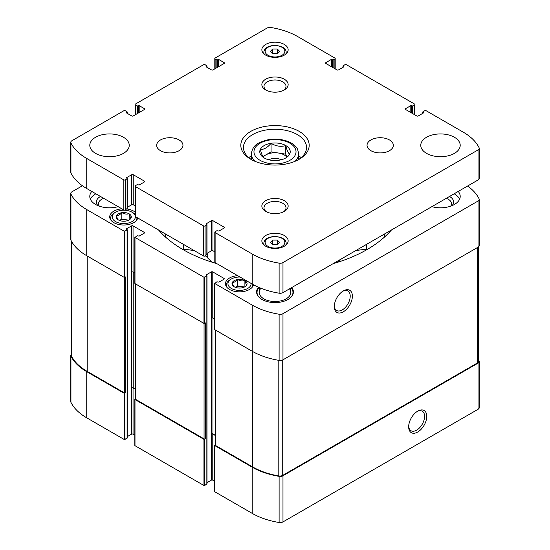 <?xml version="1.0" encoding="UTF-8"?>
<svg xmlns="http://www.w3.org/2000/svg" width="550" height="550" viewBox="0 0 550 550"><rect width="100%" height="100%" fill="white"/><g stroke="black" fill="none" stroke-linecap="round" stroke-linejoin="round"><path stroke-width="0.82" d="M237.469 279.544A7.521 4.345 0 0 0 232.299 282.528L232.238 282.666A7.521 4.345 0 0 0 234.128 286.743L234.3 286.839A7.521 4.345 0 0 0 241.361 287.932L241.594 287.897A7.521 4.345 0 0 0 244.853 286.791A7.521 4.345 0 0 0 246.764 284.914L246.826 284.776A7.521 4.345 0 0 0 244.936 280.699L244.764 280.603A7.521 4.345 0 0 0 237.703 279.51L237.469 279.544C235.751 281.545 234.025 282.535 232.299 282.528M232.238 282.666C232.863 285.024 233.496 286.385 234.128 286.743M246.826 284.776C246.201 284.433 245.568 283.078 244.936 280.699M121.722 212.719A7.521 4.345 0 0 0 116.552 215.703L116.49 215.841A7.521 4.345 0 0 0 118.381 219.917L118.552 220.014A7.521 4.345 0 0 0 125.613 221.107L125.847 221.072A7.521 4.345 0 0 0 129.106 219.966A7.521 4.345 0 0 0 131.017 218.089L131.079 217.951A7.521 4.345 0 0 0 129.188 213.874L129.016 213.771A7.521 4.345 0 0 0 121.956 212.685L121.722 212.719C120.003 214.72 118.277 215.71 116.552 215.703M116.49 215.841C117.116 218.199 117.748 219.553 118.381 219.917M131.079 217.951C130.453 217.607 129.821 216.246 129.188 213.874M214.748 491.308L214.748 491.741L252.223 513.377A62.061 35.826 0 0 0 279.111 522.5A3.946 2.276 0 0 0 282.975 521.923L478.067 409.289A3.946 2.276 0 0 0 479.222 407.681L479.222 361.515A3.946 2.276 0 0 0 479.071 360.896A62.061 35.826 0 0 0 478.541 359.886M206.999 482.687L211.303 480.198A1.052 0.605 0 0 1 212.795 480.198L214.589 481.236M134.998 445.266L134.998 445.699L203.961 485.513L204.703 485.513L206.841 483.849M127.249 436.645L131.56 434.156A1.052 0.605 0 0 1 133.045 434.156L134.839 435.194M71.459 354.248A3.946 2.276 0 0 0 70.778 355.527L70.778 401.686A3.946 2.276 0 0 0 70.929 402.311A62.061 35.826 0 0 0 86.735 417.835L124.211 439.471L124.953 439.471L127.091 437.807M121.928 208.842A14.066 8.119 0 0 0 109.718 216.893A14.066 8.119 0 0 0 118.401 224.4A14.066 8.119 0 0 0 133.733 222.64A14.066 8.119 0 0 0 137.727 217.965M135.059 212.039A14.066 8.119 0 0 0 126.995 208.986M237.676 275.667A14.066 8.119 0 0 0 225.466 283.724A14.066 8.119 0 0 0 234.149 291.225A14.066 8.119 0 0 0 249.48 289.465A14.066 8.119 0 0 0 253.481 284.776M91.774 191.441A19.724 11.385 0 0 0 89.794 196.419A19.724 11.385 0 0 0 118.14 206.656M431.86 206.656A19.724 11.385 0 0 0 454.431 204.469A19.724 11.385 0 0 0 460.206 196.419A19.724 11.385 0 0 0 458.226 191.441M291.748 287.554A18.404 10.629 180 0 1 293.404 291.961A18.404 10.629 180 0 1 275 302.589A18.404 10.629 180 0 1 256.596 291.961A18.404 10.629 180 0 1 258.507 287.238M158.537 229.982A130.164 75.151 0 0 0 216.865 263.656M82.417 185.762L71.933 191.812A3.946 2.276 0 0 0 70.778 193.421A3.946 2.276 0 0 0 70.929 194.047A62.061 35.826 0 0 0 86.735 209.571L124.211 231.206L127.091 229.969L126.534 229.219M126.534 228.786L131.56 225.892L131.56 272.051A1.052 0.605 0 0 1 133.045 272.051L134.839 273.089M144.203 232.334L144.203 233.193A1.052 0.605 0 0 0 144.506 232.76A1.052 0.605 0 0 0 144.203 232.334L133.045 225.892A1.052 0.605 0 0 0 131.56 225.892M144.203 233.193L139.178 236.087L137.136 235.764L134.998 237.428L203.961 277.248L206.841 276.011L206.284 275.261M206.284 274.835L211.303 271.934L211.303 318.093A1.052 0.605 0 0 1 212.795 318.093L214.589 319.131M223.953 278.376L223.953 279.235A1.052 0.605 0 0 0 224.256 278.802A1.052 0.605 0 0 0 223.953 278.376L212.795 271.934A1.052 0.605 0 0 0 211.303 271.934M223.953 279.235L218.928 282.129L216.886 281.813L214.748 283.477L252.223 305.113A62.061 35.826 0 0 0 279.111 314.236A3.946 2.276 0 0 0 282.975 313.658L478.067 201.025A3.946 2.276 0 0 0 479.222 199.416A3.946 2.276 0 0 0 479.071 198.791A62.061 35.826 0 0 0 467.582 186.031M333.135 263.656A130.164 75.151 0 0 0 391.462 229.982M70.778 355.527A3.946 2.276 0 0 0 70.929 356.146A62.061 35.826 0 0 0 86.735 371.669L124.211 393.305L125.792 392.824L125.792 276.884L124.211 277.365L86.735 255.729L86.735 209.571M135.527 398.798L134.998 399.534L203.961 439.354L205.542 438.866L205.542 322.926L203.961 323.407L134.998 283.594L134.998 283.161M215.277 444.84L214.748 445.576L252.223 467.211A62.061 35.826 0 0 0 279.111 476.341A3.946 2.276 0 0 0 282.975 475.757L478.067 363.124A3.946 2.276 0 0 0 479.222 361.515M417.711 432.032A12.788 7.384 120 0 0 426.752 416.371A12.788 7.384 120 0 0 417.711 411.146A12.788 7.384 120 0 0 408.664 426.814A12.788 7.384 120 0 0 417.711 432.032M135.527 389.214L133.231 387.888A1.052 0.605 0 0 0 131.746 387.888L131.56 387.991A1.052 0.605 0 0 1 133.045 387.991L135.527 389.428M215.277 435.256L212.981 433.929A1.052 0.605 0 0 0 211.496 433.929L211.303 434.039A1.052 0.605 0 0 1 212.795 434.039L215.277 435.469M70.778 193.421L70.778 239.587A3.946 2.276 0 0 0 70.929 240.206A62.061 35.826 0 0 0 86.735 255.729M214.748 329.209L214.748 329.636L252.223 351.271A62.061 35.826 0 0 0 279.111 360.394A3.946 2.276 0 0 0 282.975 359.817L282.975 313.658M343.331 311.795A12.788 7.384 120 0 0 352.378 296.134A12.788 7.384 120 0 0 343.331 290.909A12.788 7.384 120 0 0 334.29 306.577A12.788 7.384 120 0 0 343.331 311.795M479.222 199.416L479.222 245.575A3.946 2.276 0 0 1 478.067 247.184L282.975 359.817M215.277 329.938L215.277 445.094A1.052 0.605 0 0 0 215.586 445.521L252.691 466.943A62.061 35.826 0 0 0 278.802 475.942A3.946 2.276 0 0 0 282.721 475.372L477.386 362.979A3.946 2.276 0 0 0 478.541 361.371L478.541 246.847M135.527 283.896L135.527 399.053A1.052 0.605 0 0 0 135.836 399.479L204.057 438.866A1.052 0.605 0 0 0 205.542 438.866M71.459 241.216L71.459 355.671A3.946 2.276 0 0 0 71.624 356.324A62.061 35.826 0 0 0 87.203 371.401L124.307 392.824A1.052 0.605 0 0 0 125.792 392.824M194.824 250.931A27.232 15.723 0 0 0 183.576 249.528L182.909 249.528M205.37 255.819A27.232 15.723 0 0 1 207.542 257.785A76.636 44.248 0 0 0 212.396 262.302M337.604 262.302A76.636 44.248 0 0 0 341.385 258.892M367.091 249.528L366.424 249.528A27.232 15.723 0 0 0 355.176 250.931M334.304 305.924A11.261 6.504 120 0 0 336.621 310.482A11.261 6.504 120 0 0 342.251 309.925A11.261 6.504 120 0 0 349.607 300.004A11.261 6.504 120 0 0 347.882 290.978A11.261 6.504 120 0 0 342.774 291.252M408.684 426.161A11.261 6.504 120 0 0 410.994 430.719A11.261 6.504 120 0 0 416.632 430.162A11.261 6.504 120 0 0 423.988 420.234A11.261 6.504 120 0 0 422.263 411.214A11.261 6.504 120 0 0 417.154 411.489M291.177 287.877A17.964 10.374 180 0 1 291.404 288.152L291.803 288.674A18.404 10.629 180 0 1 293.384 292.483M256.616 292.483A18.404 10.629 180 0 1 258.197 288.674L258.596 288.152A17.964 10.374 180 0 1 259.139 287.512M289.527 288.832A15.778 9.109 180 0 1 290.778 292.387A15.778 9.109 180 0 1 275 301.496A15.778 9.109 180 0 1 259.222 292.387A15.778 9.109 180 0 1 260.941 288.255M291.404 288.152A17.964 10.374 180 0 1 289.657 298.389M260.343 298.389A17.964 10.374 180 0 1 258.596 288.152M454.149 193.786A19.724 11.385 180 0 1 459.607 199.21M449.501 196.474A13.145 7.59 180 0 1 452.004 205.659M446.277 198.337A11.014 6.359 180 0 1 451.502 203.741A11.014 6.359 180 0 1 450.663 206.167M90.392 199.21A19.724 11.385 180 0 1 95.569 193.951A19.724 11.385 180 0 1 95.851 193.786M97.996 205.659A13.145 7.59 180 0 1 100.217 196.632A13.145 7.59 180 0 1 100.499 196.474M99.337 206.167A11.014 6.359 180 0 1 98.498 203.741A11.014 6.359 180 0 1 101.729 199.244A11.014 6.359 180 0 1 103.723 198.337M251.886 287.609A13.145 7.59 0 0 0 252.677 285.01A13.145 7.59 0 0 0 252.622 284.302M240.061 277.049A11.571 6.683 0 0 0 231.351 278.994L230.237 279.641A13.145 7.59 0 0 0 226.387 285.01A13.145 7.59 0 0 0 227.178 287.609M231.351 278.994A11.571 6.683 0 0 0 231.351 288.447A11.571 6.683 0 0 0 247.713 288.447A11.571 6.683 0 0 0 251.089 283.415M244.764 280.603C242.426 281.249 240.068 280.885 237.703 279.51M136.139 220.777A13.145 7.59 0 0 0 136.929 218.185A13.145 7.59 0 0 0 136.874 217.477M135.059 214.28A13.145 7.59 0 0 0 133.079 212.816L131.966 212.169A11.571 6.683 0 0 0 115.603 212.169A11.571 6.683 0 0 0 115.603 221.616A11.571 6.683 0 0 0 131.966 221.616A11.571 6.683 0 0 0 135.341 216.59M115.603 212.169L114.489 212.816A13.145 7.59 0 0 0 110.639 218.185A13.145 7.59 0 0 0 111.43 220.777M135.059 215.401A11.571 6.683 0 0 0 131.966 212.169M129.016 213.771C126.679 214.424 124.321 214.06 121.956 212.685M128.721 220.172L121.818 219.106L119.481 220.454A6.573 3.795 0 0 1 125.483 219.67A6.573 3.795 0 0 1 128.074 220.461M121.818 219.106L121.818 212.664M129.154 219.869L129.154 213.799M244.468 286.997L237.566 285.931L235.228 287.279A6.573 3.795 0 0 1 241.23 286.495A6.573 3.795 0 0 1 243.822 287.286M237.566 285.931L237.566 279.489M244.901 286.694L244.901 280.624M264.268 157.994C262.969 157.355 261.656 154.536 260.336 149.524C263.911 149.621 267.486 147.558 271.067 143.33C275.914 146.238 280.803 146.994 285.732 145.599C287.031 150.556 288.344 153.374 289.664 154.062M271.061 143.268A15.228 8.793 180 0 1 288.186 147.366A15.228 8.793 180 0 1 285.766 157.974L285.766 157.974A15.228 8.793 180 0 1 261.814 156.152A15.228 8.793 180 0 1 271.061 143.268M206.284 66.901L211.496 69.912A1.052 0.605 180 0 0 212.981 69.912L224.139 63.47A1.052 0.605 180 0 0 224.441 63.037A1.052 0.605 180 0 0 224.139 62.611L218.928 59.606L216.886 59.922L215.119 58.905A1.052 0.605 180 0 1 214.809 58.479A1.052 0.605 180 0 1 215.119 58.046L267.025 28.078A3.946 2.276 180 0 1 270.889 27.5A62.061 35.826 180 0 1 297.777 36.623L334.881 58.046A1.052 0.605 180 0 1 335.191 58.479A1.052 0.605 180 0 1 334.881 58.905L333.114 59.922L331.072 59.606L325.861 62.611L325.861 63.47L337.019 69.912A1.052 0.605 180 0 0 338.504 69.912L343.716 66.901L343.001 65.938L344.926 64.701A1.052 0.605 180 0 1 346.411 64.701L414.631 104.088A1.052 0.605 180 0 1 414.941 104.521A1.052 0.605 180 0 1 414.631 104.947L412.864 105.971L410.822 105.648L405.611 108.652L405.611 109.512L416.769 115.954A1.052 0.605 180 0 0 418.254 115.954L423.466 112.942L422.751 111.98L424.676 110.743A1.052 0.605 180 0 1 426.161 110.743L463.265 132.165A62.061 35.826 180 0 1 479.071 147.689A3.946 2.276 180 0 1 479.222 148.314A3.946 2.276 180 0 1 478.067 149.923L282.975 262.556A3.946 2.276 180 0 1 279.111 263.134A62.061 35.826 180 0 1 252.223 254.011L215.119 232.588A1.052 0.605 180 0 1 214.809 232.162A1.052 0.605 180 0 1 215.119 231.729L216.886 230.711L218.928 231.034L224.139 228.023A1.052 0.605 180 0 0 224.441 227.597A1.052 0.605 180 0 0 224.139 227.171L212.981 220.729A1.052 0.605 180 0 0 211.496 220.729L206.284 223.733L206.999 224.696L205.074 225.933A1.052 0.605 180 0 1 203.589 225.933L135.369 186.546A1.052 0.605 180 0 1 135.059 186.113A1.052 0.605 180 0 1 135.369 185.687L137.136 184.669L139.178 184.992L144.389 181.981A1.052 0.605 180 0 0 144.691 181.555A1.052 0.605 180 0 0 144.389 181.122L133.231 174.687A1.052 0.605 180 0 0 131.746 174.687L126.534 177.691L127.249 178.654L125.324 179.891A1.052 0.605 180 0 1 123.839 179.891L86.735 158.469A62.061 35.826 180 0 1 70.929 142.945A3.946 2.276 180 0 1 70.778 142.319A3.946 2.276 180 0 1 71.933 140.711L123.839 110.743A1.052 0.605 180 0 1 125.324 110.743L127.249 111.98L126.534 112.942L131.746 115.954A1.052 0.605 180 0 0 133.231 115.954L144.389 109.512A1.052 0.605 180 0 0 144.691 109.079A1.052 0.605 180 0 0 144.389 108.652L139.178 105.648L137.136 105.971L135.369 104.947A1.052 0.605 180 0 1 135.059 104.521A1.052 0.605 180 0 1 135.369 104.088L203.589 64.701A1.052 0.605 180 0 1 205.074 64.701L206.999 65.938L206.284 66.474M325.861 63.47A1.052 0.605 180 0 1 325.559 63.037A1.052 0.605 180 0 1 325.861 62.611M405.611 109.512A1.052 0.605 180 0 1 405.309 109.079A1.052 0.605 180 0 1 405.611 108.652M479.222 148.314L479.222 178.372A3.946 2.276 180 0 1 478.067 179.981L282.975 292.614A3.946 2.276 180 0 1 279.111 293.191A62.061 35.826 180 0 1 252.223 284.068L215.119 262.646A1.052 0.605 180 0 1 214.809 262.219L214.809 232.162M214.809 251.845L212.981 250.786A1.052 0.605 180 0 0 211.496 250.786L206.999 253.378M206.284 224.159L206.284 223.733M206.841 254.54L205.074 255.991A1.052 0.605 180 0 1 203.589 255.991L135.369 216.604A1.052 0.605 180 0 1 135.059 216.178L135.059 186.113M135.059 205.796L133.231 204.744A1.052 0.605 180 0 0 131.746 204.744L127.249 207.336M126.534 178.117L126.534 177.691M127.091 208.498L125.324 209.949A1.052 0.605 180 0 1 123.839 209.949L86.735 188.526A62.061 35.826 180 0 1 70.929 173.002A3.946 2.276 180 0 1 70.778 172.384L70.778 142.319M126.534 112.942L126.534 112.516M454.431 153.368A19.724 11.385 180 0 1 432.939 155.836A19.724 11.385 180 0 1 420.764 145.317A19.724 11.385 180 0 1 440.488 133.932A19.724 11.385 180 0 1 460.206 145.317A19.724 11.385 180 0 1 454.431 153.368M389.482 150.686A13.145 7.59 180 0 1 375.155 152.329A13.145 7.59 180 0 1 367.036 145.317A13.145 7.59 180 0 1 380.181 137.727A13.145 7.59 180 0 1 393.332 145.317A13.145 7.59 180 0 1 389.482 150.686M179.114 150.686A13.145 7.59 180 0 1 164.787 152.329A13.145 7.59 180 0 1 156.667 145.317A13.145 7.59 180 0 1 169.819 137.727A13.145 7.59 180 0 1 182.964 145.317A13.145 7.59 180 0 1 179.114 150.686M123.461 153.368A19.724 11.385 180 0 1 101.963 155.836A19.724 11.385 180 0 1 89.794 145.317A19.724 11.385 180 0 1 109.512 133.932A19.724 11.385 180 0 1 129.236 145.317A19.724 11.385 180 0 1 123.461 153.368M284.295 55.144A13.145 7.59 180 0 1 269.968 56.787A13.145 7.59 180 0 1 261.855 49.775A13.145 7.59 180 0 1 275 42.185A13.145 7.59 180 0 1 288.145 49.775A13.145 7.59 180 0 1 284.295 55.144M284.295 246.228A13.145 7.59 180 0 1 269.968 247.871A13.145 7.59 180 0 1 261.855 240.859A13.145 7.59 180 0 1 275 233.269A13.145 7.59 180 0 1 288.145 240.859A13.145 7.59 180 0 1 284.295 246.228M284.295 89.959A13.145 7.59 180 0 1 265.705 89.959A13.145 7.59 180 0 1 265.705 79.221A13.145 7.59 180 0 1 284.295 79.221A13.145 7.59 180 0 1 284.295 89.959L284.295 89.959M284.295 211.413A13.145 7.59 180 0 1 265.705 211.413A13.145 7.59 180 0 1 265.705 200.674A13.145 7.59 180 0 1 284.295 200.674A13.145 7.59 180 0 1 284.295 211.413L284.295 211.413M299.173 159.273A34.182 19.738 180 0 1 250.827 159.273A34.182 19.738 180 0 1 250.827 131.361A34.182 19.738 180 0 1 299.173 131.361A34.182 19.738 180 0 1 299.173 159.273L299.173 159.273M251.797 159.809A31.556 18.219 180 0 1 243.444 147.462A31.556 18.219 180 0 1 275 129.243A31.556 18.219 180 0 1 306.556 147.462A31.556 18.219 180 0 1 298.203 159.809M248.854 157.664A31.556 18.219 180 0 1 251.336 155.815M298.664 155.815A31.556 18.219 180 0 1 301.146 157.664M266.523 211.846A11.014 6.359 180 0 1 263.986 207.79A11.014 6.359 180 0 1 275 201.431A11.014 6.359 180 0 1 286.014 207.79A11.014 6.359 180 0 1 283.477 211.846M266.523 90.392A11.014 6.359 180 0 1 263.986 86.336A11.014 6.359 180 0 1 275 79.977A11.014 6.359 180 0 1 286.014 86.336A11.014 6.359 180 0 1 283.477 90.392M272.724 244.64L277.276 244.64L279.551 242.364L277.276 240.089L272.724 240.089L270.449 242.364L272.724 244.64L272.724 240.089M272.724 53.556L277.276 53.556L279.551 51.281L277.276 48.998L272.724 48.998L270.449 51.281L272.724 53.556L272.724 48.998M277.276 53.556L277.276 48.998M277.276 244.64L277.276 240.089M262.928 156.585L271.067 151.882L271.067 143.33M271.067 151.882L285.732 154.151L285.732 145.599M285.732 154.151L286.976 156.826M263.202 156.998A13.145 7.59 180 0 1 265.705 154.976A13.145 7.59 180 0 1 278.403 153.017A13.145 7.59 180 0 1 286.791 156.991M269.032 159.844A7.886 4.551 180 0 1 280.968 159.844M70.929 402.311L70.929 356.146M86.735 417.835L86.735 371.669M124.211 439.471L124.211 393.305M203.961 485.513L203.961 439.354M134.998 445.699L134.998 399.534M252.223 513.377L252.223 467.211M214.748 491.741L214.748 445.576M279.111 522.5L279.111 476.341M282.975 521.923L282.975 475.757M478.067 409.289L478.067 363.124M131.56 434.156L131.56 387.991M131.746 387.888L131.746 271.968M133.231 387.888L133.231 272.161M211.303 480.198L211.303 434.039M211.496 433.929L211.496 318.01M212.981 433.929L212.981 318.202M70.929 240.206L70.929 194.047M124.211 231.206L124.211 277.365M124.953 439.471L124.953 393.305M127.091 438.233L127.091 229.969M124.953 231.206L124.953 277.365M134.998 237.428L134.998 283.594M203.961 277.248L203.961 323.407M204.703 485.513L204.703 439.354M206.841 484.275L206.841 276.011M204.703 277.248L204.703 323.407M252.223 351.271L252.223 305.113M214.748 283.477L214.748 329.636M279.111 360.394L279.111 314.236M478.067 247.184L478.067 201.025M212.795 271.934L212.795 318.093M133.045 225.892L133.045 272.051M212.795 480.198L212.795 434.039M133.045 434.156L133.045 387.991M215.586 445.521L215.586 330.117M252.691 466.943L252.691 351.539M278.802 475.942L278.802 360.346M282.721 475.372L282.721 359.954M477.386 362.979L477.386 247.576M135.836 399.479L135.836 284.075M204.057 438.866L204.057 323.455M124.307 392.824L124.307 277.406M87.203 371.401L87.203 255.998M71.624 356.324L71.624 241.512M165.639 237.174L165.639 234.08M183.576 249.528L183.576 244.441M207.542 257.785L208.003 252.801M366.424 249.528L366.424 244.441M384.361 237.174L384.361 234.08M206.841 66.151L206.841 67.224M224.139 62.611L224.139 63.47M218.928 59.606L218.928 66.474M218.185 59.606L218.185 66.901M217.628 59.922L217.628 67.224M216.886 59.922L216.886 67.657M215.119 58.905L215.119 68.674M334.881 58.905L334.881 68.674M333.114 59.922L333.114 67.657M332.372 59.922L332.372 67.224M331.815 59.606L331.815 66.901M331.072 59.606L331.072 66.474M343.716 66.474L343.716 66.901M343.159 66.151L343.159 67.224M414.631 104.947L414.631 114.716M412.864 105.971L412.864 113.699M412.122 105.971L412.122 113.266M411.565 105.648L411.565 112.942M410.822 105.648L410.822 112.516M423.466 112.516L423.466 112.942M422.909 112.193L422.909 113.266M478.067 149.923L478.067 179.981M282.975 262.556L282.975 292.614M279.111 263.134L279.111 293.191M252.223 254.011L252.223 284.068M215.119 232.588L215.119 262.646M224.139 227.171L224.139 228.023M212.981 220.729L212.981 250.786M211.496 220.729L211.496 250.786M206.841 224.916L206.841 254.973M205.074 225.933L205.074 255.991M203.589 225.933L203.589 255.991M135.369 186.546L135.369 216.604M144.389 181.122L144.389 181.981M133.231 174.687L133.231 204.744M131.746 174.687L131.746 204.744M127.091 178.867L127.091 208.931M125.324 179.891L125.324 209.949M123.839 179.891L123.839 209.949M86.735 158.469L86.735 188.526M70.929 142.945L70.929 173.002M127.091 112.193L127.091 113.266M144.389 108.652L144.389 109.512M139.178 105.648L139.178 112.516M138.435 105.648L138.435 112.942M137.878 105.971L137.878 113.266M137.136 105.971L137.136 113.699M135.369 104.947L135.369 114.716M255.234 161.418A23.664 13.661 180 0 1 251.336 153.904L251.336 159.514M251.336 153.904C252.711 144.155 259.462 142.161 267.891 139.796C280.019 137.569 291.906 141.433 296.065 147.063C297.048 147.544 297.914 149.827 298.664 153.904A23.664 13.661 180 0 1 294.766 161.418M289.877 160.346A21.038 12.148 180 0 1 254.678 154.901A21.038 12.148 180 0 1 280.445 140.03A21.038 12.148 180 0 1 289.877 160.346M264.275 245.252A11.179 6.456 180 0 1 263.821 243.437L263.821 244.86M263.821 243.437C264.096 240.405 265.994 237.091 274.938 236.431C282.336 237.174 286.082 239.511 286.179 243.437A11.179 6.456 180 0 1 285.725 245.252M281.971 246.386A9.859 5.692 180 0 1 265.478 243.836A9.859 5.692 180 0 1 277.551 236.864A9.859 5.692 180 0 1 281.971 246.386M264.275 54.168A11.179 6.456 180 0 1 263.821 52.353L263.821 53.776M263.821 52.353C264.096 49.314 265.994 46.008 274.938 45.341C282.336 46.09 286.082 48.427 286.179 52.353A11.179 6.456 180 0 1 285.725 54.168M281.971 55.302A9.859 5.692 180 0 1 265.478 52.752A9.859 5.692 180 0 1 277.551 45.781A9.859 5.692 180 0 1 281.971 55.302M127.249 438.02L127.249 229.756M206.999 484.062L206.999 275.798M214.589 283.257L214.589 329.423M134.839 237.215L134.839 283.381M214.589 491.521L214.589 445.362M134.839 445.479L134.839 399.321M252.677 286.612L252.677 285.01M226.387 286.612L226.387 285.01M136.929 219.787L136.929 218.185M110.639 219.787L110.639 218.185M206.999 65.938L206.999 67.313M214.809 58.479L214.809 68.853M335.191 58.479L335.191 68.853M343.001 65.938L343.001 67.313M414.941 104.521L414.941 114.895M422.751 111.98L422.751 113.355M206.999 224.696L206.999 254.76M127.249 178.654L127.249 208.711M127.249 111.98L127.249 113.355M135.059 104.521L135.059 114.895M298.664 153.904L298.664 159.514M286.179 243.437L286.179 244.86M286.179 52.353L286.179 53.776M259.222 287.547L259.222 292.387M290.778 288.111L290.778 292.387"/></g></svg>
